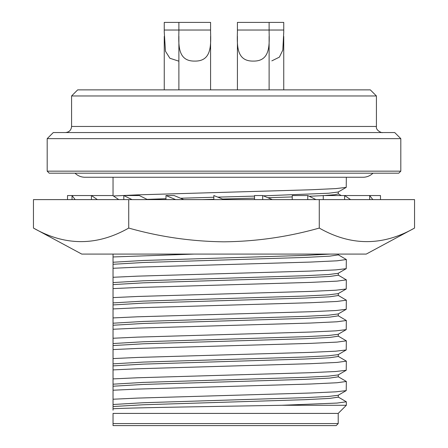 <?xml version="1.0" encoding="UTF-8"?>
<svg xmlns="http://www.w3.org/2000/svg" width="448" height="448" viewBox="0 0 448 448"><rect width="100%" height="100%" fill="white"/><g stroke="black" fill="none" stroke-linecap="round" stroke-linejoin="round"><path stroke-width="0.67" d="M414.546 228.066L366.257 254.078L81.743 254.078L33.454 228.066L33.454 199.612L414.546 199.612L414.546 228.066C382.732 246.137 350.969 246.137 319.273 228.066L319.273 199.612M33.454 228.066C65.15 246.137 96.908 246.137 128.727 228.066C159.914 236.886 191.671 241.466 224 241.814C256.39 241.461 288.148 236.874 319.273 228.066M315.98 199.612L307.759 195.546L307.759 199.612M292.23 199.612L292.23 195.546L307.759 195.546M372.826 199.612L369.684 195.546L380.486 195.546L380.486 199.612M369.684 199.612L369.684 195.546L344.624 195.546L350.599 199.612M75.174 199.612L72.033 195.546L67.514 195.546L67.514 199.612M72.033 199.612L72.033 195.546L91.431 195.546L97.401 199.612M132.02 199.612L123.799 195.546L123.799 199.612M147.549 199.612L139.328 195.546L123.799 195.546M224 199.612L213.836 195.546L213.836 199.612M128.727 228.066L128.727 199.612M175.644 199.612L165.978 195.546L165.978 199.612M183.809 199.612L174.143 195.546L165.978 195.546M91.431 199.612L91.431 195.546L112.801 195.546L118.776 199.612M344.624 199.612L344.624 195.546L323.254 195.546L323.254 199.612M272.356 199.612L262.69 195.546L262.69 199.612M254.526 199.612L254.526 195.546L262.69 195.546M75.04 173.191A14.224 14.224 0 0 0 84.991 177.257L363.009 177.257A14.224 14.224 0 0 0 372.96 173.191M400.809 171.164L398.776 173.191L49.224 173.191L47.191 171.164L47.191 138.645L400.809 138.645L400.809 171.164L47.191 171.164M400.809 138.645L394.71 132.546L53.29 132.546L47.191 138.645M65.486 132.546L65.486 132.546C69.188 132.188 71.221 130.155 71.579 126.454L376.421 126.454C375.48 130.609 382.514 133.274 382.514 132.546M71.579 95.967L77.678 89.869L370.322 89.869L376.421 95.967L71.579 95.967L71.579 126.454M376.421 95.967L376.421 126.454M269.114 32.239C269.466 45.87 269.937 61.387 253.266 61.085C236.606 61.359 237.059 45.937 237.412 32.239L237.412 22.4L269.114 22.4L269.114 32.239M269.114 22.4L283.746 22.4L283.752 31.892L282.811 50.109L279.378 57.137L271.841 60.866M210.588 32.239C210.935 45.858 211.417 61.359 194.785 61.085C178.086 61.393 178.522 45.954 178.886 32.239L178.886 22.4L210.588 22.4L210.588 32.239M178.886 36.226L178.886 89.869M210.588 36.35L210.588 89.869M338.212 423.567L336.179 425.6L113.036 425.6L113.036 423.567L338.212 423.567L338.212 413.409L113.036 413.409L113.036 423.567M194.202 254.078L113.036 256.962L113.036 254.078L113.036 410.194M113.036 177.257L113.036 195.709M113.036 282.57L143.181 280.801L304.819 275.722L328.49 274.534L338.167 273.325L346.22 268.671L335.933 269.881L310.509 271.074L137.491 276.153L113.036 277.284L113.036 268.29L137.491 267.159L310.509 262.074L337.03 260.809L346.343 259.538L338.167 254.744M113.036 302.893L143.181 301.123L304.819 296.044L328.49 294.857L338.167 293.647L346.22 288.994L335.933 290.203L310.509 291.396L137.491 296.475L113.036 297.606L113.036 288.613L137.491 287.482L310.509 282.397L337.03 281.131L346.343 279.86L338.167 275.066M346.343 300.182L346.22 309.316L335.933 310.526L310.509 311.718L137.491 316.803L113.036 317.929L113.036 308.935L137.491 307.804L310.509 302.725L337.03 301.454L346.343 300.182L338.167 295.389M346.343 320.505L346.22 329.638L335.933 330.848L310.509 332.041L137.491 337.126L113.036 338.251L113.036 329.258L137.491 328.126L310.509 323.047L337.03 321.776L346.343 320.505L338.167 315.711M346.343 340.827L346.22 349.961L335.933 351.17L310.509 352.363L137.491 357.448L113.036 358.574L113.036 349.58L137.491 348.449L310.509 343.37L337.03 342.098L346.343 340.827L338.167 336.034M346.343 361.15L346.22 370.283L335.933 371.493L310.509 372.686L137.491 377.77L113.036 378.896L113.036 369.902L137.491 368.771L310.509 363.692L337.03 362.421L346.343 361.15L338.167 356.356M346.343 381.472L346.22 390.606L335.933 391.815L310.509 393.008L137.491 398.093L113.036 399.224L113.036 390.225L137.491 389.094L310.509 384.014L337.03 382.743L346.343 381.472L338.167 376.678M338.212 413.409L346.343 405.278L281.753 405.278C220.349 406.442 135.274 407.568 113.036 408.761M113.422 195.972L137.491 194.863L310.509 189.784L335.933 188.591L346.22 187.382L346.343 177.257M338.167 397.001L346.343 401.794L337.025 403.066L281.753 405.278M338.296 395.114L338.296 397.146L329.594 398.418L304.819 399.689L143.181 404.768L113.036 406.538M147.05 199.366L165.978 198.705M180.527 198.234L213.836 197.249M217.812 197.137L254.526 196.106M263.379 195.838L328.49 193.239L338.167 192.035L346.22 187.382M346.22 390.606L338.167 395.265L328.49 396.469L304.819 397.656L143.181 402.735L113.036 404.505M202.149 199.612L213.836 199.282M222.572 199.041L254.526 198.139M267.876 197.73L292.23 196.924M309.254 196.286L323.254 195.608M324.302 195.546L334.802 194.712L338.296 193.922L338.296 191.89M338.296 374.791L338.296 376.824L329.594 378.095L304.819 379.366L143.181 384.446L113.036 386.215M346.22 370.283L338.167 374.942L328.49 376.146L304.819 377.334L143.181 382.413L113.036 384.182M338.296 354.469L338.296 356.502L329.594 357.773L304.819 359.044L143.181 364.123L113.036 365.893M346.22 349.961L338.167 354.62L328.49 355.824L304.819 357.011L143.181 362.09L113.036 363.86M338.296 334.146L338.296 336.179L329.594 337.45L304.819 338.722L143.181 343.801L113.036 345.57M113.036 262.248L143.181 260.478L304.819 255.399L330.249 254.078M178.886 61.186L169.898 58.268L165.469 51.246L164.248 31.847L164.254 22.4L178.886 22.4M346.22 329.638L338.167 334.292L328.49 335.502L304.819 336.689L143.181 341.768L113.036 343.538M113.036 264.281L143.181 262.511L304.819 257.432L329.594 256.161L338.296 254.89L338.296 254.078M237.412 30.027L283.746 30.027M164.254 30.027L210.588 30.027M346.22 268.671L346.343 259.538M338.296 313.824L338.296 315.857L329.594 317.128L304.819 318.399L143.181 323.478L113.036 325.248M346.22 309.316L338.167 313.97L328.49 315.179L304.819 316.366L143.181 321.446L113.036 323.215M113.036 284.603L143.181 282.834L304.819 277.754L329.594 276.483L338.296 275.212L338.296 273.179M346.22 288.994L346.343 279.86M338.296 293.502L338.296 295.534L329.594 296.806L304.819 298.077L143.181 303.156L113.036 304.926M269.114 36.355L269.114 89.869M283.746 36.473L283.746 89.869M346.343 405.278L346.343 401.794M341.23 195.546L338.296 193.85M237.412 36.221L237.412 89.869M164.254 36.394L164.254 89.869"/></g></svg>
